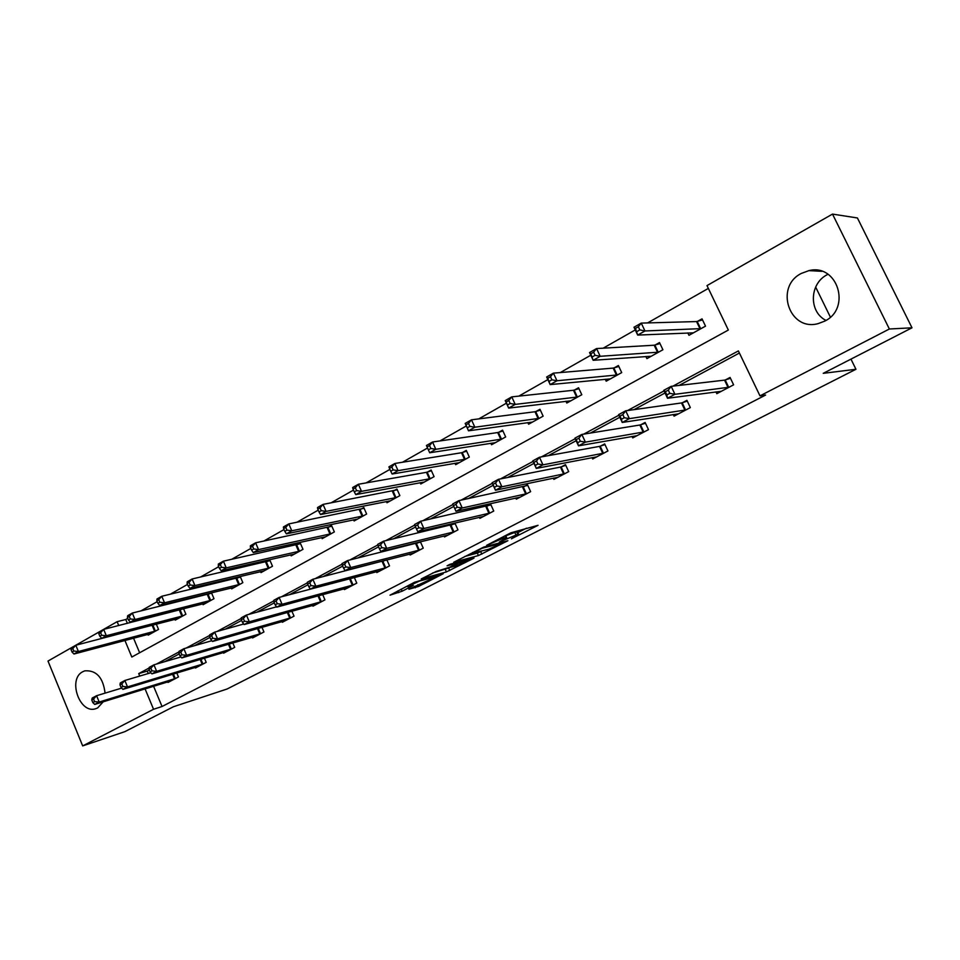 <?xml version="1.0" encoding="UTF-8"?>
<svg xmlns="http://www.w3.org/2000/svg" width="960" height="960" viewBox="0 0 960 960"><rect width="100%" height="100%" fill="white"/><g stroke="black" fill="none" stroke-linecap="round" stroke-linejoin="round"><path stroke-width="1.44" d="M511.428 538.8L538.056 525.312L510.912 532.788L486.66 545.328L503.664 538.044L506.7 537.684L499.332 542.028L517.8 534.312L518.784 534.48L511.428 538.8M103.212 701.808L97.692 707.892L96.012 708.612C79.956 714.84 67.26 679.212 82.8 671.7L84.804 670.848C96.384 670.068 103.14 677.496 105.072 693.132M825.972 320.4C808.656 311.916 809.34 283.644 827.196 274.704L828.012 274.272M801.264 273.456L808.92 270.624C837.564 263.256 851.652 308.436 824.616 321.168L818.184 323.604C789.36 331.752 774.3 286.896 801.264 273.456M408.912 589.248L418.596 586.428L443.232 573.744L414.564 582.252L390.024 595.176L402.12 591.216L413.28 585.408L407.52 586.584L419.508 581.04L436.884 576.408L408.912 589.248M124.932 640.464L131.82 657.036L728.352 330.048L706.992 285.6L832.512 214.092L857.424 217.968L912 327.804L823.248 373.332L855.948 369.276L227.148 688.98L173.376 706.764L124.812 731.676L82.68 745.908L48 661.056L117.12 621.684L118.728 625.56M912 327.804L889.368 329.004L759.984 395.868L738.384 350.916L672.924 386.136M153.588 686.244L162.036 706.5L765.6 395.052L759.984 395.868M162.036 706.5L153.552 709.272L82.68 745.908M478.416 555.564L507.888 540.72L483.768 547.068L453.768 562.236L478.416 555.564L477.3 553.068L481.644 551.16M474.012 558.132L446.412 571.92L421.236 578.928L436.26 571.44L449.82 567.168L457.896 562.932L447.072 565.8L450.024 564.288L473.82 557.7M855.948 369.276L850.968 359.124M830.364 317.088L815.652 287.076M739.404 353.04L679.128 385.416M665.04 392.976L634.02 409.644M619.8 417.276L590.46 433.032M576.144 440.724L548.388 455.64M533.976 463.38L507.708 477.48M493.224 485.268L468.36 498.624M453.804 506.436L430.284 519.072M415.56 526.98L393.42 538.872M378.552 546.864L357.696 558.06M342.696 566.112L323.088 576.648M307.956 584.772L289.512 594.684M274.284 602.856L256.944 612.168M241.632 620.4L225.336 629.148M209.94 637.416L194.64 645.636M179.184 653.94L164.82 661.656M149.304 669.984L147.264 671.076L148.284 673.512M715.932 391.872L716.796 393.684L733.608 384.828L730.08 377.46L725.532 379.872M673.308 414.528L674.076 416.16L690.348 407.604L686.904 400.332L682.5 402.672M632.04 436.428L632.736 437.916L648.48 429.636L645.12 422.472L640.86 424.728M592.068 457.632L592.704 458.976L607.944 450.96L604.668 443.904L600.54 446.088M553.344 478.14L553.908 479.388L568.692 471.612L565.476 464.652L561.48 466.776M515.796 498.024L516.324 499.176L530.64 491.64L527.508 484.764L523.632 486.816M479.388 517.284L479.868 518.352L493.752 511.044L490.692 504.276L486.936 506.268M444.048 535.98L444.492 536.964L457.968 529.872L454.968 523.188L451.332 525.12M419.436 542.016L416.772 543.42M420.408 541.776L423.252 548.148L410.16 555.024L409.752 554.1M384.396 560.58L383.22 561.192M386.904 559.932L389.532 565.884L376.824 572.568L376.44 571.704M354.348 577.548L356.784 583.116L344.436 589.608L344.088 588.804M322.692 594.624L324.96 599.856L312.96 606.18L312.636 605.412M291.9 611.208L294.036 616.14L282.36 622.272L282.048 621.552M261.96 627.312L263.952 631.968L252.6 637.944L252.3 637.26M232.812 642.96L234.684 647.364L223.632 653.172L223.356 652.524M204.432 658.176L206.196 662.352L195.444 668.016L195.192 667.392M176.808 672.984L178.464 676.944L168 682.452L167.748 681.864M708.336 288.408L647.604 322.92M635.256 329.94L603.18 348.18M590.796 355.212L560.28 372.564M547.872 379.608L518.832 396.12M506.4 403.188L478.752 418.896M466.32 425.964L439.992 440.928M427.548 447.996L402.48 462.252M389.916 469.392L366.144 482.892M353.496 490.092L330.948 502.908M318.216 510.144L296.832 522.3M284.016 529.572L263.748 541.104M250.872 548.424L231.636 559.344M218.712 566.7L200.484 577.056M187.5 584.436L170.22 594.252M157.212 601.656L140.82 610.968M127.776 618.372L125.772 619.512L127.38 623.376M133.548 638.172L139.632 652.752M687.816 332.904L688.968 335.316L705.516 326.136L702.024 318.84L697.548 321.336M645.888 356.46L646.908 358.632L662.916 349.752L659.508 342.564L655.188 344.976M605.28 379.236L606.204 381.204L621.708 372.6L618.384 365.52L614.184 367.86M565.956 401.256L566.784 403.056L581.796 394.728L578.544 387.744L574.488 390.012M527.832 422.58L528.588 424.236L543.132 416.172L539.964 409.272L536.028 411.468M490.86 443.244L491.556 444.768L505.668 436.944L502.56 430.14L498.744 432.276M455.004 463.26L455.64 464.676L469.332 457.092L466.296 450.384L462.588 452.448M420.204 482.688L420.792 483.996L434.076 476.64L431.1 470.016L427.512 472.02M386.424 501.528L386.964 502.764L399.864 495.612L396.948 489.072L393.468 491.016M353.604 519.828L354.108 520.98L366.636 514.032L363.792 507.588L360.408 509.472M321.72 537.588L322.188 538.68L334.356 531.924L331.572 525.564L328.284 527.4M290.724 554.856L291.168 555.876L303 549.324L300.264 543.036L297.06 544.812M260.58 571.644L260.988 572.604L272.496 566.232L269.82 560.016L266.712 561.756M231.252 587.964L231.648 588.876L242.844 582.672L240.216 576.54L237.192 578.232M210.696 593.016L208.464 594.264M211.488 592.812L213.984 598.68L203.088 604.716L202.716 603.852M181.8 609.132L180.492 609.864M183.54 608.7L185.892 614.244L175.284 620.124L174.936 619.308M156.324 624.144L158.544 629.412L148.212 635.136L147.888 634.368M832.512 214.092L889.368 329.004M125.772 619.512L117.12 621.684M149.148 667.992L138.72 673.608L139.74 676.056M145.068 688.872L153.552 709.272M664.056 390.9L627.54 410.556M618.852 415.236L583.74 434.124M575.208 438.72L541.428 456.9M533.064 461.4L500.544 478.896M492.336 483.312L461.004 500.172M452.94 504.516L422.748 520.764M414.804 525.036L385.716 540.684M377.868 544.908L349.848 559.992M342.108 564.156L315.096 578.688M307.452 582.804L281.412 596.82M273.864 600.876L248.724 614.412M241.272 618.42L217.008 631.476M209.652 635.436L186.228 648.036M178.956 651.948L156.324 664.128M147.264 671.076L138.72 673.608M518.64 534.156L517.632 531.936L516.636 531.756L517.8 534.312M505.848 535.812L516.636 531.756M517.932 532.584L526.548 528.168M464.748 556.488L477.3 553.068M502.572 543.108L482.22 548.22L472.968 553.08L488.52 549.288L502.572 543.108M450.552 567.072L448.68 568.032L449.784 570.504M432.504 573.048L448.68 568.032M456.648 565.728L468.66 560.148L458.688 563.064L450.648 567.276L456.648 565.728M636.912 331.572L639.828 329.916L638.34 326.76L635.424 328.428L637.692 335.088L633.984 327.24L641.256 323.1L644.976 330.972L637.692 335.088L693.408 332.844M702.54 319.932L696.552 321.564L641.256 323.1L638.34 326.76M701.028 328.62L644.976 330.972L639.828 329.916M633.984 327.24L635.424 328.428M669.804 393.324L668.304 390.132L665.328 391.728L666.84 394.908L669.804 393.324L674.94 394.296L667.524 398.256L663.78 390.324L671.172 386.34L674.94 394.296L729.06 387.228M721.308 391.308L667.524 398.256L666.84 394.908M668.304 390.132L671.172 386.34L724.56 380.136L730.476 378.3M665.328 391.728L663.78 390.324M592.26 356.904L595.08 355.308L593.628 352.2L590.82 353.796L593.16 360.288L589.548 352.56L596.568 348.564L600.192 356.304L593.16 360.288L651.216 356.244M660 343.596L654.168 345.216L596.568 348.564L593.628 352.2M658.584 352.164L600.192 356.304L595.08 355.308M589.548 352.56L590.82 353.796M549.168 381.36L551.88 379.812L550.464 376.752L547.752 378.3L550.176 384.6L546.66 376.992L553.428 373.14L556.968 380.76L550.176 384.6L610.368 378.888M618.84 366.492L613.164 368.1L553.428 373.14L550.464 376.752M617.508 374.928L556.968 380.76L551.88 379.812M546.66 376.992L547.752 378.3M624.276 417.72L622.812 414.588L619.944 416.124L621.42 419.256L624.276 417.72L629.376 418.644L622.236 422.46L618.576 414.66L625.716 410.808L629.376 418.644L685.932 409.92M678.444 413.856L622.236 422.46L621.42 419.256M622.812 414.588L625.716 410.808L681.504 402.948L687.276 401.124M619.944 416.124L618.576 414.66M580.344 441.276L578.904 438.18L576.144 439.668L577.572 442.752L580.344 441.276L585.408 442.14L578.508 445.836L574.944 438.144L581.844 434.436L585.408 442.14L644.208 431.88M636.96 435.696L578.508 445.836L577.572 442.752M578.904 438.18L581.844 434.436L639.852 425.016L645.468 423.216M576.144 439.668L574.944 438.144M507.54 404.976L510.156 403.488L508.776 400.476L506.16 401.964L508.656 408.096L505.224 400.608L511.764 396.876L515.208 404.388L508.656 408.096L570.816 400.824M578.976 388.668L573.456 390.264L511.764 396.876L508.776 400.476M577.728 396.984L515.208 404.388L510.156 403.488M505.224 400.608L506.16 401.964M467.304 427.8L469.836 426.36L468.492 423.396L465.96 424.836L468.516 430.812L465.168 423.42L471.492 419.82L474.852 427.224L468.516 430.812L532.5 422.064M540.36 410.148L534.984 411.744L471.492 419.82L468.492 423.396M539.196 418.356L474.852 427.224L469.836 426.36M465.168 423.42L465.96 424.836M427.08 446.952L428.388 449.88L430.848 448.488L429.528 445.56L427.08 446.952L426.42 445.5L432.552 442.008L435.828 449.304L429.696 452.772L495.348 442.668M502.944 430.98L497.688 432.552L432.552 442.008L429.528 445.56M501.84 439.068L435.828 449.304L430.848 448.488M429.696 452.772L428.388 449.88M537.912 464.016L536.508 460.968L533.844 462.408L535.236 465.444L537.912 464.016L542.952 464.844L536.28 468.408L532.812 460.836L539.46 457.248L542.952 464.844L603.816 453.132M596.796 456.828L536.28 468.408L535.236 465.444M536.508 460.968L539.46 457.248L599.52 446.388L604.992 444.6M533.844 462.408L532.812 460.836M496.908 485.988L495.552 482.988L492.972 484.38L494.328 487.368L496.908 485.988L501.912 486.78L495.468 490.224L492.084 482.76L498.516 479.304L501.912 486.78L564.684 473.724M557.88 477.3L495.468 490.224L494.328 487.368M495.552 482.988L498.516 479.304L560.448 467.088L565.788 465.324M492.972 484.38L492.084 482.76M453.444 505.62L454.764 508.572L457.26 507.24L455.94 504.288L453.444 505.62L452.7 503.964L458.928 500.616L462.24 507.984L526.764 493.68M457.26 507.24L462.24 507.984L456 511.32L520.164 497.148M455.94 504.288L458.928 500.616L527.796 485.4M454.764 508.572L456 511.32M415.212 526.176L416.508 529.08L418.92 527.784L417.624 524.88L415.212 526.176L414.6 524.484L420.624 521.244L423.864 528.504L489.984 513.024M418.92 527.784L423.864 528.504L417.828 531.72L483.6 516.396M417.624 524.88L420.624 521.244L490.956 504.876M416.508 529.08L417.828 531.72M378.204 546.072L379.464 548.94L381.804 547.68L380.532 544.812L378.204 546.072L377.712 544.344L383.544 541.2L386.712 548.352L454.32 531.792M381.804 547.68L386.712 548.352L380.868 551.484L448.116 535.056M380.532 544.812L383.544 541.2L455.232 523.764M379.464 548.94L380.868 551.484M342.36 565.332L343.596 568.164L345.864 566.952L344.616 564.12L342.36 565.332L341.988 563.58L347.64 560.532L350.736 567.588L419.7 550.008M345.864 566.952L350.736 567.588L345.072 570.612L413.676 553.176M344.616 564.12L347.64 560.532L420.552 542.1M343.596 568.164L345.072 570.612M307.632 584.004L308.832 586.788L311.028 585.612L309.828 582.828L307.632 584.004L307.368 582.216L312.852 579.264L315.876 586.224L386.088 567.696M311.028 585.612L315.876 586.224L310.38 589.152L380.244 570.78M309.828 582.828L312.852 579.264L386.496 560.04M308.832 586.788L310.38 589.152M273.96 602.1L275.148 604.848L277.272 603.708L276.096 600.96L273.96 602.1L273.816 600.288L279.12 597.42L282.072 604.284L353.436 584.88M277.272 603.708L282.072 604.284L276.756 607.128L347.76 587.868M276.096 600.96L279.12 597.42L349.884 578.724M275.148 604.848L276.756 607.128M241.308 619.656L242.472 622.368L244.536 621.252L243.372 618.54L241.308 619.656L241.26 617.808L246.408 615.036L249.3 621.804L321.708 601.572M244.536 621.252L249.3 621.804L244.14 624.564L316.188 604.476M243.372 618.54L246.408 615.036L276.552 606.84M242.472 622.368L244.14 624.564M209.628 636.684L210.756 639.36L212.76 638.28L211.632 635.604L209.628 636.684L209.664 634.824L214.668 632.124L217.5 638.808L290.868 617.796M212.76 638.28L217.5 638.808L212.496 641.484L285.492 620.628M211.632 635.604L214.668 632.124L243.72 624.012M210.756 639.36L212.496 641.484M178.872 653.22L179.988 655.848L181.932 654.816L180.816 652.176L178.872 653.22L179.004 651.336L183.852 648.72L186.624 655.308L260.868 633.588M181.932 654.816L186.624 655.308L181.764 657.912L255.648 636.336M180.816 652.176L183.852 648.72L211.86 640.716M179.988 655.848L181.764 657.912M149.004 669.276L150.096 671.88L151.98 670.86L150.888 668.256L149.004 669.276L149.208 667.368L153.924 664.824L156.648 671.328L231.696 648.936M151.98 670.86L156.648 671.328L151.92 673.86L226.608 651.612M150.888 668.256L153.924 664.824L180.936 656.952M150.096 671.88L151.92 673.86M389.46 468.36L390.744 471.24L393.12 469.884L391.836 467.004L389.46 468.36L388.932 466.848L394.86 463.476L398.064 470.664L392.136 474.024L459.324 462.636M466.656 451.176L461.52 452.736L394.86 463.476L391.836 467.004M465.624 459.144L398.064 470.664L393.12 469.884M392.136 474.024L390.744 471.24M353.04 489.072L354.3 491.916L356.604 490.608L355.344 487.764L353.04 489.072L352.644 487.524L358.38 484.26L361.512 491.352L355.764 494.604L424.368 482.028M431.448 470.772L426.444 472.32L358.38 484.26L355.344 487.764M430.476 478.632L361.512 491.352L356.604 490.608M355.764 494.604L354.3 491.916M317.772 509.148L318.996 511.944L321.228 510.672L320.004 507.876L317.772 509.148L317.484 507.564L323.04 504.396L326.1 511.38L320.532 514.536L390.432 500.844M397.272 489.792L323.04 504.396L320.004 507.876M396.372 497.544L326.1 511.38L321.228 510.672M320.532 514.536L318.996 511.944M283.596 528.588L284.784 531.348L286.944 530.124L285.756 527.364L283.596 528.588L283.404 526.968L288.804 523.908L291.792 530.796L286.392 533.844L357.48 519.108M364.092 508.272L288.804 523.908L285.756 527.364M363.24 515.916L291.792 530.796L286.944 530.124M286.392 533.844L284.784 531.348M250.452 547.44L251.616 550.164L253.716 548.976L252.54 546.252L250.452 547.44L250.368 545.796L255.6 542.82L258.528 549.612L253.284 552.576L325.464 536.856M331.86 526.224L255.6 542.82L252.54 546.252M331.068 533.76L258.528 549.612L253.716 548.976M253.284 552.576L251.616 550.164M218.304 565.74L219.444 568.416L221.484 567.264L220.332 564.576L218.304 565.74L218.316 564.06L223.392 561.168L226.248 567.876L221.172 570.744L294.348 554.112M300.54 543.66L223.392 561.168L220.332 564.576M299.796 551.1L226.248 567.876L221.484 567.264M221.172 570.744L219.444 568.416M187.104 583.488L188.22 586.128L190.2 585.012L189.072 582.36L187.104 583.488L187.212 581.784L192.132 578.976L194.94 585.588L190.008 588.384L264.084 570.888M270.084 560.628L192.132 578.976L189.072 582.36M269.388 567.96L194.94 585.588L190.2 585.012M190.008 588.384L188.22 586.128M156.816 600.72L157.908 603.336L159.828 602.244L158.724 599.628L156.816 600.72L156.996 598.992L161.784 596.268L164.532 602.796L159.744 605.508L234.648 587.208M240.456 577.128L161.784 596.268L158.724 599.628M239.808 584.352L164.532 602.796L159.828 602.244M159.744 605.508L157.908 603.336M127.392 617.46L128.472 620.04L130.332 618.972L129.252 616.392L127.392 617.46L127.656 615.708L132.312 613.056L135 619.5L130.344 622.14L206.016 603.096M211.644 593.172L132.312 613.056L129.252 616.392M211.032 600.312L135 619.5L130.332 618.972M130.344 622.14L128.472 620.04M98.808 633.72L99.864 636.264L101.676 635.244L100.62 632.688L98.808 633.72L99.144 631.944L103.668 629.376L106.308 635.736L101.784 638.304L178.14 618.552M183.588 608.796L103.668 629.376L100.62 632.688M183.012 615.84L106.308 635.736L101.676 635.244M101.784 638.304L99.864 636.264M119.988 684.876L121.044 687.444L122.88 686.46L121.824 683.88L119.988 684.876L120.264 682.956L124.848 680.484L127.512 686.904L203.292 663.888M122.88 686.46L127.512 686.904L122.928 689.364L198.336 666.492M121.824 683.88L124.848 680.484L150.888 672.744M121.044 687.444L122.928 689.364M71.016 649.524L72.048 652.044L73.812 651.048L72.78 648.528L71.016 649.524L71.424 647.736L75.816 645.24L78.408 651.528L74.004 654.012L150.984 633.6M154.68 624.564L75.816 645.24L72.78 648.528M155.736 630.96L78.408 651.528L73.812 651.048M74.004 654.012L72.048 652.044M91.776 700.032L92.82 702.564L94.608 701.616L93.564 699.072L91.776 700.032L92.136 698.1L96.588 695.7L99.204 702.036L175.632 678.432M94.608 701.616L99.204 702.036L94.74 704.424L170.808 680.976M93.564 699.072L96.588 695.7L121.692 688.104M92.82 702.564L94.74 704.424M514.704 532.26L515.868 534.828M504.912 535.872L505.656 537.516M503.112 536.796L503.664 538.044M480.696 551.64L481.824 554.136M502.86 541.944L503.16 542.592M445.308 569.448L446.412 571.92M457.248 562.284L457.524 562.896M467.448 559.464L467.724 560.064M461.856 561.012L462.132 561.624M458.22 562.008L458.688 563.064M401.196 589.116L402.12 591.216M397.908 590.808L398.724 592.644M417.828 584.676L418.596 586.428M414.588 586.332L415.26 587.832M697.2 321.432L700.68 328.728M696.552 321.564L700.032 328.848M728.076 387.504L724.56 380.136M728.712 387.336L725.196 379.98M654.84 345.072L658.236 352.26M654.168 345.216L657.576 352.392M613.836 367.956L617.16 375.036M613.164 368.1L616.488 375.192M684.948 410.208L681.504 402.948M685.596 410.028L682.164 402.78M643.2 432.168L639.852 425.016M643.872 431.988L640.512 424.836M574.14 390.108L577.38 397.092M573.456 390.264L576.696 397.248M535.68 411.576L538.848 418.464M534.984 411.744L538.152 418.632M498.396 432.384L501.492 439.176M497.688 432.552L500.784 439.344M602.796 453.444L599.52 446.388M603.468 453.252L600.192 446.196M563.652 474.036L560.448 467.088M564.336 473.844L561.144 466.884M525.72 494.004L522.588 487.14M526.416 493.8L523.284 486.936M488.94 513.36L485.88 506.592M489.636 513.144L486.588 506.388M453.264 532.14L450.264 525.456M453.972 531.912L450.984 525.24M418.632 550.356L415.704 543.768M419.352 550.128L416.424 543.552M385.02 568.056L382.14 561.552M385.74 567.816L382.872 561.324M352.356 585.24L349.548 578.82M353.088 585L350.292 578.616M320.628 601.932L318 595.896M321.36 601.692L318.756 595.692M289.776 618.168L287.328 612.48M290.52 617.928L288.084 612.276M259.776 633.96L257.484 628.596M260.52 633.708L258.24 628.38M230.592 649.32L228.432 644.244M231.336 649.068L229.2 644.016M462.24 452.556L465.276 459.264M461.52 452.736L464.556 459.444M427.164 472.14L430.128 478.74M426.444 472.32L429.408 478.932M393.12 491.136L396.012 497.664M392.388 491.328L395.292 497.856M360.048 509.592L362.892 516.024M359.316 509.784L362.16 516.228M327.924 527.508L330.708 533.868M327.192 527.724L329.976 534.084M296.712 544.932L299.436 551.208M295.968 545.148L298.692 551.424M266.352 561.876L269.028 568.08M265.608 562.092L268.284 568.296M236.832 578.352L239.46 584.472M236.076 578.568L238.704 584.7M208.104 594.384L210.672 600.432M207.348 594.612L209.928 600.66M180.144 609.984L182.664 615.96M179.388 610.212L181.908 616.2M202.188 664.272L200.16 659.46M202.932 664.02L200.916 659.232M152.916 625.176L155.388 631.092M152.16 625.416L154.632 631.32M174.528 678.828L172.62 674.256M175.284 678.564L173.376 674.028M808.92 270.624L821.868 271.32M505.692 535.476L506.544 537.348M503.052 541.896L503.352 542.556M472.668 552.432L472.968 553.08M457.56 562.2L457.848 562.836M468.252 559.236L468.552 559.896M436.5 575.544L436.776 576.18"/></g></svg>
